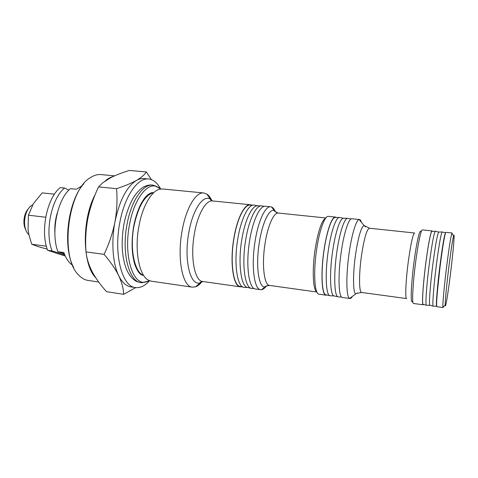 <?xml version="1.0" encoding="UTF-8"?>
<svg xmlns="http://www.w3.org/2000/svg" width="478" height="478" viewBox="0 0 478 478"><rect width="100%" height="100%" fill="white"/><g stroke="black" fill="none" stroke-linecap="round" stroke-linejoin="round"><path stroke-width="0.72" d="M449.081 265.26C451.16 249.074 452.684 239.221 453.658 235.702C455.026 231.125 453.084 253.286 450.288 275.334C447.946 294.119 445.442 309.218 445.233 305.287C444.952 302.514 446.733 283.795 449.081 265.26M443.536 306.5L443.076 307.551L442.903 306.954C442.55 304.074 444.385 284.302 446.882 264.692C449.093 247.58 450.73 237.19 451.794 233.533L452.098 232.989L452.302 234.118M437.4 291.52L440.274 264.603L442.765 247.204M443.076 307.551L436.922 306.703C435.882 307.342 437.573 285.999 440.423 263.928C442.73 245.746 445.185 231.884 445.92 232.344L452.098 232.989M241.701 286.794L240.374 286.836C233.282 286.71 229.637 262.536 233.862 238.319C237.088 218.374 244.605 203.73 250.317 204.733L251.595 205.092M202.23 281.405C200.049 284.213 197.82 286.017 195.556 286.824L192.341 287.159C182.62 286.782 176.884 258.915 182.052 231.101C185.96 208.223 195.896 191.696 203.742 192.963L206.783 194.056C208.796 195.377 210.523 197.659 211.975 200.909M192.341 287.159L151.436 281.213L148.676 280.299C139.241 276.117 134.198 250.538 138.949 226.034C142.504 206.233 151.508 190.913 159.706 189.198L162.604 188.977L203.742 192.963M149.238 281.034C144.744 285.964 140.168 288.144 135.489 287.571C122.171 286.824 113.441 254.511 119.847 222.419C124.627 196.076 137.861 177.398 148.634 178.993C153.313 179.555 157.238 182.763 160.423 188.625M151.424 179.638L146.304 171.949C144.601 174.721 141.321 177.541 136.475 180.403C131.348 183.259 124.71 186.014 116.554 188.673C117.486 199.475 116.961 210.535 114.971 221.846C119.542 200.413 126.706 186.599 136.475 180.403C139.05 178.951 141.566 178.342 144.009 178.563L148.634 178.993M73.684 267.477C62.218 247.001 67.798 200.909 83.817 183.761M114.589 175.844L100.989 174.59C97.637 174.279 94.22 175.229 90.736 177.44C67.774 189.419 59.457 258.156 78.894 275.262C81.32 277.802 83.931 279.439 86.721 280.18L98.731 282.062M95.719 277.736C82.258 264.645 81.613 219.36 95.271 194.397M105.22 180.953C107.849 178.676 110.478 177.195 113.125 176.507M28.925 234.74L27.826 233.628C24.778 229.488 23.87 223.895 25.095 216.839C26.236 211.712 28.274 207.996 31.207 205.689L32.701 204.793M25.728 229.799C23.912 226.291 23.458 222.067 24.372 217.126C25.113 213.684 26.41 210.941 28.256 208.904M82.288 185.649L76.343 189.24L70.457 188.643C57.372 198.938 50.525 232.714 57.928 251.727L63.843 252.533C66.03 258.628 68.963 262.87 72.644 265.272M64.673 254.708L62.469 253.161M54.874 232.977C54.498 226.1 55.311 219.366 57.318 212.776M252.217 288.473L251.565 288.425C244.838 288.138 241.551 263.946 245.716 239.717C248.901 219.784 256.112 205.056 261.562 205.869L262.207 205.976M251.123 288.318L247.837 287.529C241.067 287.212 237.721 263.276 241.856 239.323C245.023 219.611 252.241 205.05 257.726 205.845L261.108 205.863M244.706 287.403L244.013 287.35C237.082 287.009 233.611 262.894 237.799 238.785C240.996 218.948 248.357 204.303 253.967 205.104L254.655 205.217M253.501 205.104L250.161 205.086C244.515 204.291 237.148 218.775 233.975 238.391C229.816 262.225 233.342 286.089 240.309 286.465L243.553 287.242M326.946 295.01L326.008 295.177C321.706 295.404 320.523 272.651 324.09 249.552C326.88 230.521 332.049 216.313 335.46 217.072L336.333 217.454M319.053 294.203L319.011 294.197C314.524 294.394 313.156 271.701 316.753 248.685C319.555 229.727 324.867 215.584 328.434 216.355L328.476 216.355M316.8 291.855C312.935 290.164 311.991 269.377 315.199 248.793C318.258 230.557 321.766 220.328 325.727 218.099M266.371 285.946C264.74 288.21 263.139 289.465 261.568 289.71L260.653 289.71C254.105 289.674 250.998 265.32 255.156 240.834C258.347 220.669 265.433 205.821 270.691 206.783L271.582 207.004C273.046 207.619 274.306 209.221 275.346 211.808M260.653 289.71L255.455 288.975C248.769 288.915 245.525 264.609 249.701 240.189C252.898 220.077 260.098 205.283 265.469 206.257L270.691 206.783M339.29 217.49L335.437 217.448C332.055 216.671 326.928 230.755 324.162 249.624C320.624 272.514 321.802 295.063 326.068 294.807L329.82 295.685M330.34 295.757L330.065 295.745C325.882 295.942 324.813 273.177 328.368 250.06C331.14 231.017 336.213 216.779 339.535 217.49L339.804 217.544M330.065 295.745L334.2 295.942C330.173 296.139 329.223 273.565 332.724 250.633C335.466 231.746 340.402 217.598 343.598 218.285L339.535 217.49M338.508 296.904L338.245 296.892C334.295 297.095 333.447 274.282 336.966 251.075C339.727 231.967 344.62 217.657 347.757 218.332L348.014 218.38M423.49 304.438L423.096 304.797C421.686 305.376 423.018 284.123 425.916 262.207C428.252 244.15 431.001 230.408 432.046 230.898L432.339 231.34M423.096 304.797L413.446 303.464C411.773 304.002 412.855 282.815 415.788 261.006C418.142 243.033 421.094 229.38 422.349 229.894L432.046 230.898M352.417 296.324C351.515 297.878 350.679 298.613 349.914 298.523L349.615 298.433C346.209 297.621 345.839 275.149 349.203 252.527C351.844 233.993 356.283 219.772 359.163 219.545L359.48 219.527C360.245 219.623 360.878 220.537 361.38 222.258M349.914 298.523L342.385 297.471C338.532 297.764 337.779 274.892 341.292 251.589C344.046 232.398 348.868 218.034 351.916 218.757L359.48 219.527M445.61 232.756L445.562 232.756C444.492 234.298 442.688 244.7 440.148 263.964C437.376 285.444 435.703 306.356 436.665 306.213L436.719 306.231M442.293 231.991L442.192 231.967C441.027 233.503 439.151 244.001 436.563 263.468C433.743 285.181 432.136 306.326 433.205 306.183L433.307 306.183M445.562 232.756L442.192 231.967L438.732 232.045C437.501 233.545 435.595 243.905 433.02 263.115C430.224 284.541 428.718 305.418 429.865 305.281L426.549 305.251M435.506 231.286L435.386 231.256C434.054 232.75 432.076 243.206 429.453 262.625C426.609 284.285 425.169 305.388 426.424 305.245M435.35 231.268L432.04 231.346C431.036 230.504 428.282 244.162 425.934 262.279C423.036 284.213 421.733 305.37 423.197 304.361L426.394 305.227M64.757 254.911L52.054 250.926C44.538 231.955 51.403 198.298 64.614 188.051L68.898 190.113M57.928 251.727L64.285 253.734M64.614 188.051L60.252 187.609C46.952 197.82 40.074 231.388 47.675 250.323L52.054 250.926M47.675 250.323L65.271 256.053M54.486 194.182L42.184 192.885L33.37 203.676L28.417 215.196L28.065 229.571L28.931 234.782L31.721 244.24L46.39 246.212M45.691 217.245L28.417 215.196M47.268 249.175L38.115 246.6L31.721 244.24M146.304 171.949L129.407 170.449C122.045 172.678 115.652 175.175 110.227 177.941L102.591 182.937L98.582 186.892L116.554 188.673M135.489 287.571L130.894 286.884C126.126 286.143 122.063 282.402 118.699 275.657C112.754 263.695 111.093 241.886 114.971 221.846C112.742 232.995 109.109 243.828 104.079 254.344C110.436 261.729 115.312 268.833 118.699 275.657C121.836 282.45 123.491 288.67 123.665 294.323L106.588 291.688C100.691 285.199 95.911 278.578 92.242 271.827L91.453 270.267C88.496 264.059 86.679 257.941 86.004 251.906C85.198 240.739 85.801 229.661 87.821 218.679C90.115 207.589 93.706 196.996 98.582 186.892M123.665 294.323L135.758 287.613M104.079 254.344L86.004 251.906M148.616 281.303L144.487 282.289C132.161 283.729 123.623 254.314 129.52 224.582C133.924 199.959 146.471 183.074 156.115 186.277L159.885 188.213M144.637 282.277L142.366 282.594C129.813 284.069 121.077 254.296 127.064 224.194C131.534 199.266 144.308 182.202 154.119 185.47L156.252 186.318M148.282 194.415L152.661 192.825M240.374 286.836L202.744 281.506C194.66 281.213 190.059 257.373 194.403 233.664C197.695 214.126 205.964 199.858 212.501 200.933C210.619 199.977 209.985 199.44 210.589 199.32L212.447 200.927M202.696 281.5L200.503 282.618C190.591 287.153 183.594 260.618 188.792 232.678C192.718 209.292 203.407 194.038 210.589 199.32L206.783 194.056M142.976 275.256C134.276 271.301 129.657 248.172 133.954 226.106C138.112 206.884 144.452 195.765 152.966 192.742M142.701 275.101L138.823 272.514M316.872 292.01L269.586 285.438C264.071 285.42 261.586 264.173 265.159 242.866C267.907 225.287 273.918 212.238 278.345 213.069C275.334 211.897 274.002 211.079 274.348 210.613L276.541 212.567M267.71 285.491L265.117 286.866C258.706 288.604 255.407 265.523 259.417 241.856C262.5 222.198 269.508 208.235 274.348 210.613L271.582 207.004M412.389 301.373C410.273 304.898 411.092 283.747 414.151 261.06C416.637 242.125 419.786 228.675 420.825 231.669M369.458 228.221C366.847 229.111 364.206 238.086 361.547 255.156C358.775 274.097 358.966 292.739 361.685 292.464L406.647 298.589C404.974 299.031 405.78 280.108 408.421 260.725C410.895 243.254 412.95 234.011 414.587 233.001L369.458 228.221L363.997 225.461L365.509 226.757M357.502 292.942L355.716 293.845C352.919 292.996 352.752 273.571 355.62 254.111C358.339 236.747 361.129 227.199 363.997 225.461L359.163 219.545M160.865 188.989L154.119 185.47C153.36 185.04 148.174 183.893 142.456 187.705C139.439 189.796 136.618 192.825 133.995 196.811C130.207 202.75 126.18 213.003 123.951 224.033M153.044 192.706L152.852 192.682C152.386 192.264 150.833 192.861 148.18 194.492C145.808 196.601 144.38 197.874 140.92 203.981C137.837 210.141 135.453 217.4 133.774 225.759C131.283 240.41 131.581 253.149 134.659 263.981C138.483 275.089 142.42 275.232 142.85 275.286L142.522 275.226M149.757 280.783L142.366 282.594C141.679 282.892 139.749 282.516 136.577 281.464C132.478 279.385 129.06 275.203 126.323 268.923C121.782 256.734 120.976 241.832 123.916 224.236M453.658 235.702L451.794 233.533M153.026 192.712L152.518 192.664M250.317 204.733L212.501 200.933M202.744 281.506C200.694 281.984 199.947 282.361 200.503 282.618L195.556 286.824M264.197 206.371L261.765 205.887M257.833 205.845L254.2 205.128M335.46 217.072L328.434 216.355M325.835 217.968L278.345 213.069M269.586 285.438C266.377 285.85 264.89 286.328 265.117 286.866L261.568 289.71M343.634 218.285L347.536 218.332M351.055 218.972L347.757 218.332M361.685 292.464L356.445 293.414L349.615 298.433M438.732 232.045L435.386 231.256M429.949 305.293L433.182 306.165M433.205 306.183L436.665 306.213M341.603 297.053L338.245 296.892M334.236 295.948L338.036 296.838M326.008 295.177L319.011 294.197M247.945 287.553L244.24 287.386M254.248 288.569L251.769 288.449M445.233 305.287L442.903 306.954"/></g></svg>
